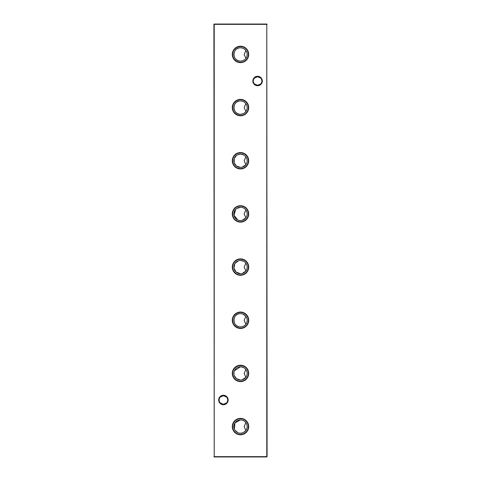 <?xml version="1.0" encoding="UTF-8"?>
<svg xmlns="http://www.w3.org/2000/svg" width="481" height="481" viewBox="0 0 481 481"><rect width="100%" height="100%" fill="white"/><g stroke="black" fill="none" stroke-linecap="round" stroke-linejoin="round"><path stroke-width="0.72" d="M240.5 418.374A8.201 8.201 0 0 0 232.299 426.569A8.201 8.201 0 0 0 240.5 434.77A8.201 8.201 0 0 0 248.701 426.569A8.201 8.201 0 0 0 240.5 418.374M240.5 418.729A7.846 7.846 0 0 0 232.654 426.569A7.846 7.846 0 0 0 240.5 434.415A7.846 7.846 0 0 0 248.346 426.569A7.846 7.846 0 0 0 240.5 418.729M242.153 420.123L240.5 419.919A6.656 6.656 0 0 0 233.844 426.569A6.656 6.656 0 0 0 240.5 433.225L242.923 432.768M239.093 433.074L240.5 433.225A6.656 6.656 0 0 0 247.156 426.569A6.656 6.656 0 0 0 240.5 419.919L234.962 422.883L234.373 429.166M234.95 430.242L237.794 432.647M240.5 365.211A8.201 8.201 0 0 0 232.299 373.406A8.201 8.201 0 0 0 240.5 381.607A8.201 8.201 0 0 0 248.701 373.406A8.201 8.201 0 0 0 240.5 365.211M240.5 365.566A7.846 7.846 0 0 0 232.654 373.406A7.846 7.846 0 0 0 240.5 381.253A7.846 7.846 0 0 0 248.346 373.406A7.846 7.846 0 0 0 240.5 365.566M243.645 367.544L240.5 366.756A6.656 6.656 0 0 0 233.844 373.406A6.656 6.656 0 0 0 240.5 380.062A6.656 6.656 0 0 0 247.156 373.406A6.656 6.656 0 0 0 240.5 366.756L234.385 370.791M233.994 372.011L233.988 374.771M234.157 375.408L236.411 378.655L240.5 380.062M240.5 312.049A8.201 8.201 0 0 0 232.299 320.244A8.201 8.201 0 0 0 240.5 328.445A8.201 8.201 0 0 0 248.701 320.244A8.201 8.201 0 0 0 240.5 312.049M240.5 312.403A7.846 7.846 0 0 0 232.654 320.244A7.846 7.846 0 0 0 240.5 328.09A7.846 7.846 0 0 0 248.346 320.244A7.846 7.846 0 0 0 240.5 312.403M242.153 313.798L240.5 313.594A6.656 6.656 0 0 0 233.844 320.244A6.656 6.656 0 0 0 240.5 326.9C242.887 326.755 244.679 325.847 245.869 324.17L244.162 320.25L245.869 316.318L242.923 314.051M240.5 313.594C231.884 313.311 231.83 327.14 240.5 326.9A6.656 6.656 0 0 0 247.156 320.244A6.656 6.656 0 0 0 240.5 313.594M240.5 258.886A8.201 8.201 0 0 0 232.299 267.081A8.201 8.201 0 0 0 240.5 275.282A8.201 8.201 0 0 0 248.701 267.081A8.201 8.201 0 0 0 240.5 258.886M240.5 259.241A7.846 7.846 0 0 0 232.654 267.081A7.846 7.846 0 0 0 240.5 274.928A7.846 7.846 0 0 0 248.346 267.081A7.846 7.846 0 0 0 240.5 259.241M243.645 261.219L240.5 260.431A6.656 6.656 0 0 0 233.844 267.081A6.656 6.656 0 0 0 240.5 273.737A6.656 6.656 0 0 0 247.156 267.081A6.656 6.656 0 0 0 240.5 260.431L239.105 260.576M238.444 260.756L234.878 263.522L233.928 268.109L236.051 272.03L240.5 273.737M240.5 205.718A8.201 8.201 0 0 0 232.299 213.919A8.201 8.201 0 0 0 240.5 222.114A8.201 8.201 0 0 0 248.701 213.919A8.201 8.201 0 0 0 240.5 205.718M240.5 206.072A7.846 7.846 0 0 0 232.654 213.919A7.846 7.846 0 0 0 240.5 221.759A7.846 7.846 0 0 0 248.346 213.919A7.846 7.846 0 0 0 240.5 206.072M242.147 220.364L245.869 217.845L244.162 213.925L245.869 209.993C244.679 208.315 242.893 207.407 240.5 207.263A6.656 6.656 0 0 0 233.844 213.919A6.656 6.656 0 0 0 240.5 220.569A6.656 6.656 0 0 0 247.156 213.919A6.656 6.656 0 0 0 240.5 207.263L236.676 208.477M235.726 209.283L233.988 215.284L237.794 219.997M239.093 220.418L240.5 220.569M240.5 152.555A8.201 8.201 0 0 0 232.299 160.756A8.201 8.201 0 0 0 240.5 168.951A8.201 8.201 0 0 0 248.701 160.756A8.201 8.201 0 0 0 240.5 152.555M240.5 152.91A7.846 7.846 0 0 0 232.654 160.756A7.846 7.846 0 0 0 240.5 168.597A7.846 7.846 0 0 0 248.346 160.756A7.846 7.846 0 0 0 240.5 152.91M243.645 154.894L240.5 154.1A6.656 6.656 0 0 0 233.844 160.756A6.656 6.656 0 0 0 240.5 167.406A6.656 6.656 0 0 0 247.156 160.756A6.656 6.656 0 0 0 240.5 154.1L237.806 154.672M236.676 155.309L234.271 158.423L234.157 162.752L236.411 166.005L240.5 167.406M240.5 99.393A8.201 8.201 0 0 0 232.299 107.594A8.201 8.201 0 0 0 240.5 115.789A8.201 8.201 0 0 0 248.701 107.594A8.201 8.201 0 0 0 240.5 99.393M240.5 99.747A7.846 7.846 0 0 0 232.654 107.594A7.846 7.846 0 0 0 240.5 115.434A7.846 7.846 0 0 0 248.346 107.594A7.846 7.846 0 0 0 240.5 99.747M240.5 100.938A6.656 6.656 0 0 0 233.844 107.594A6.656 6.656 0 0 0 240.5 114.244C242.887 114.105 244.679 113.197 245.869 111.52L244.162 107.6L245.869 103.668C244.679 101.99 242.893 101.082 240.5 100.938C231.884 100.661 231.83 114.49 240.5 114.244A6.656 6.656 0 0 0 247.156 107.594A6.656 6.656 0 0 0 240.5 100.938M240.5 46.23A8.201 8.201 0 0 0 232.299 54.431A8.201 8.201 0 0 0 240.5 62.626A8.201 8.201 0 0 0 248.701 54.431A8.201 8.201 0 0 0 240.5 46.23M240.5 46.585A7.846 7.846 0 0 0 232.654 54.431A7.846 7.846 0 0 0 240.5 62.271A7.846 7.846 0 0 0 248.346 54.431A7.846 7.846 0 0 0 240.5 46.585M240.5 47.775A6.656 6.656 0 0 0 233.844 54.431A6.656 6.656 0 0 0 240.5 61.081C242.887 60.943 244.679 60.035 245.869 58.357L244.162 54.431L245.869 50.499C244.679 48.828 242.893 47.92 240.5 47.775C231.884 47.499 231.83 61.327 240.5 61.081A6.656 6.656 0 0 0 247.156 54.431A6.656 6.656 0 0 0 240.5 47.775M220.352 397.011L223.412 395.719A4.269 4.269 0 0 0 219.144 399.988A4.269 4.269 0 0 0 223.412 404.256L220.352 402.964M223.412 404.713A4.726 4.726 0 0 1 218.687 399.988A4.726 4.726 0 0 1 223.412 395.268A4.726 4.726 0 0 1 228.138 399.988A4.726 4.726 0 0 1 223.412 404.713M254.527 78.036L257.588 76.744A4.269 4.269 0 0 0 253.319 81.012A4.269 4.269 0 0 0 257.588 85.281L254.527 83.989M257.588 85.732A4.726 4.726 0 0 1 252.862 81.012A4.726 4.726 0 0 1 257.588 76.287A4.726 4.726 0 0 1 262.313 81.012A4.726 4.726 0 0 1 257.588 85.732M260.648 83.989L257.588 85.281A4.269 4.269 0 0 0 261.856 81.012A4.269 4.269 0 0 0 257.588 76.744L260.648 78.036M226.473 402.964L223.412 404.256A4.269 4.269 0 0 0 227.681 399.988A4.269 4.269 0 0 0 223.412 395.719L226.473 397.011M243.639 432.437L245.869 430.501L244.162 426.575L245.869 422.643L244.889 421.572M242.147 379.852L245.869 377.332L244.162 373.412L245.869 369.48L244.889 368.404M242.147 273.527L245.869 271.007L244.162 267.087L245.869 263.155L244.889 262.079M242.147 167.202L245.869 164.682L244.162 160.762L245.869 156.83L244.889 155.754M266.781 24.05L266.781 24.357L214.219 24.357L214.219 456.643L266.781 456.643L266.781 24.357L267.081 456.643L266.781 456.95L214.219 456.95L213.919 24.357L214.219 24.05L266.781 24.05L267.081 24.357M243.645 420.707L242.923 420.376M266.781 456.95L267.081 456.643M213.919 456.643L214.219 456.95M213.919 24.357L214.219 24.05"/></g></svg>
